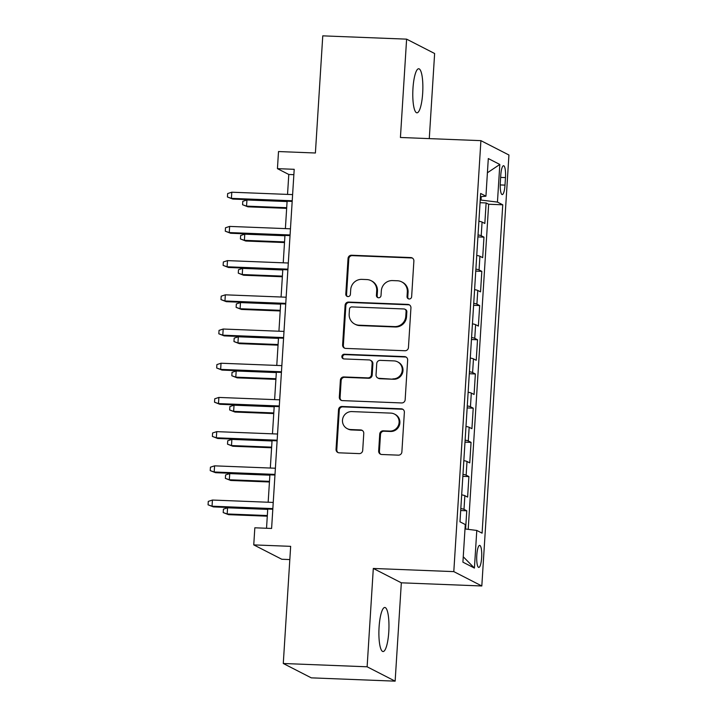 <?xml version="1.0" encoding="UTF-8"?>
<svg xmlns="http://www.w3.org/2000/svg" width="717" height="717" viewBox="0 0 717 717"><rect width="100%" height="100%" fill="white"/><g stroke="black" fill="none" stroke-linecap="round" stroke-linejoin="round"><path stroke-width="1.08" d="M409.183 298.989A2.366 2.294 -62.9 0 0 411.639 296.73L413.879 261.051A3.379 3.28 -62.9 0 0 410.805 257.564L351.545 255.234A3.379 3.28 -62.9 0 0 348.041 258.47L345.8 294.14A2.366 2.294 -62.9 0 0 347.96 296.578A2.366 2.294 -62.9 0 0 350.407 294.32L350.703 289.704A10.818 10.486 -62.9 0 1 361.906 279.37L366.844 279.567A10.818 10.486 -62.9 0 1 376.703 290.726L376.416 295.341A2.366 2.294 -62.9 0 0 378.576 297.779A2.366 2.294 -62.9 0 0 381.023 295.521L381.319 290.905A10.818 10.486 -62.9 0 1 392.522 280.58L397.46 280.768A10.818 10.486 -62.9 0 1 407.319 291.927L407.032 296.542A2.366 2.294 -62.9 0 0 409.183 298.989M388.775 631.991A22.048 4.965 92.3 0 0 384.796 607.478A22.048 4.965 92.3 0 0 379.087 627.025A22.048 4.965 92.3 0 0 383.066 651.538A22.048 4.965 92.3 0 0 388.775 631.991M422.672 93.273A22.048 4.965 92.3 0 0 418.692 68.76A22.048 4.965 92.3 0 0 412.974 88.308A22.048 4.965 92.3 0 0 416.953 112.82A22.048 4.965 92.3 0 0 422.672 93.273M481.645 557.647A11.024 2.483 92.3 0 0 479.655 545.386A11.024 2.483 92.3 0 0 476.796 555.164A11.024 2.483 92.3 0 0 478.786 567.416A11.024 2.483 92.3 0 0 481.645 557.647M378.666 451.011A3.379 3.28 -62.9 0 0 381.749 454.497L398.374 455.152A3.379 3.28 -62.9 0 0 401.878 451.925L404.37 412.302A3.379 3.28 -62.9 0 0 401.287 408.815L342.036 406.485A3.379 3.28 -62.9 0 0 338.532 409.712L336.04 449.335A3.379 3.28 -62.9 0 0 339.114 452.821L359.199 453.61A3.379 3.28 -62.9 0 0 362.703 450.384L363.77 433.427A3.379 3.28 -62.9 0 0 360.687 429.94L350.73 429.546A9.043 8.765 -62.9 0 1 342.798 418.343A9.043 8.765 -62.9 0 1 351.859 411.585L390.864 413.117A9.043 8.765 -62.9 0 1 398.795 424.321A9.043 8.765 -62.9 0 1 389.734 431.078L383.237 430.827A3.379 3.28 -62.9 0 0 379.732 434.054L378.666 451.011L379.427 451.396A3.379 3.28 -62.9 0 0 380.808 454.318M429.277 138.614L434.627 53.506L406.611 39.148L322.767 35.85L315.399 152.999L278.51 151.547L277.434 168.647L294.203 169.311L271.6 528.456L254.831 527.793L253.755 544.893L281.781 559.251L289.82 559.574M367.122 666.792L395.139 681.15L401.332 582.813L373.306 568.456L367.122 666.792L283.278 663.494L290.654 546.345L253.755 544.893M373.306 568.456L453.798 571.619L480.91 140.649L508.936 155.006L481.815 585.977L453.798 571.619M406.611 39.148L400.427 137.485L480.91 140.649M404.944 350.738A3.379 3.28 -62.9 0 0 408.448 347.503L410.94 307.889A3.379 3.28 -62.9 0 0 407.856 304.402L348.605 302.072A3.379 3.28 -62.9 0 0 345.101 305.299L342.609 344.922A3.379 3.28 -62.9 0 0 345.684 348.408L404.944 350.738M407.65 360.095L405.159 399.71A3.379 3.28 -62.9 0 1 401.654 402.945L342.403 400.615A3.379 3.28 -62.9 0 1 339.32 397.128L340.387 380.171A3.379 3.28 -62.9 0 1 343.891 376.945L367.92 377.886A3.379 3.28 -62.9 0 0 371.424 374.659L372.132 363.411A3.379 3.28 -62.9 0 0 369.049 359.925L344.035 358.939A2.366 2.294 -62.9 0 1 341.955 356.008A2.366 2.294 -62.9 0 1 344.33 354.243L404.567 356.609A3.379 3.28 -62.9 0 1 407.65 360.095M395.139 681.15L311.295 677.852L283.278 663.494M465.611 529.029L466.758 510.782L460.69 510.54M460.816 508.541A13.775 1.398 3.6 0 1 463.998 509.366L464.858 495.68L467.618 497.096L468.909 476.581L462.841 476.339M462.967 474.34A13.775 1.398 3.6 0 1 466.149 475.165L467.009 461.479L469.769 462.895L471.06 442.371L464.992 442.138M465.118 440.13A13.775 1.398 3.6 0 1 468.3 440.955L469.16 427.278L471.92 428.694L473.22 408.17L467.143 407.928M467.269 405.93A13.775 1.398 3.6 0 1 470.451 406.754L471.311 393.068L474.08 394.484L475.371 373.969L469.294 373.727M469.42 371.729A13.775 1.398 3.6 0 1 472.602 372.553L473.462 358.867L476.231 360.284L477.522 339.759L471.445 339.526M471.58 337.519A13.775 1.398 3.6 0 1 474.753 338.343L475.613 324.667L478.382 326.083L479.673 305.559L473.605 305.317M473.731 303.318A13.775 1.398 3.6 0 1 476.904 304.142L477.773 290.457L480.533 291.873L481.824 271.349L475.756 271.116M475.882 269.117A13.775 1.398 3.6 0 1 479.064 269.933L479.924 256.256L482.684 257.672L483.975 237.148L481.215 235.732A13.775 1.398 -176.4 0 0 478.033 234.907M477.907 236.906L483.975 237.148M500.78 175.19L500.314 182.718A10.683 2.402 92.3 0 0 502.241 194.594A10.683 2.402 92.3 0 0 505.001 185.12L505.476 177.601A10.683 2.402 92.3 0 0 503.549 165.726A10.683 2.402 92.3 0 0 500.78 175.19M465.001 528.949L476.787 530.446L482.093 533.161L502.751 204.802L497.446 202.086L480.229 199.971M476.787 530.446L474.421 568.07L462.913 562.164L465.279 524.539L459.982 521.824L480.641 193.465L485.938 196.18L488.304 158.556L499.821 164.462L497.446 202.086M468.21 529.352L488.662 204.246L486.126 202.947L484.835 223.471L482.075 222.055A13.775 1.398 -176.4 0 0 478.893 221.23M479.064 269.933L481.824 271.349M476.904 304.142L479.673 305.559M474.753 338.343L477.522 339.759M472.602 372.553L475.371 373.969M470.451 406.754L473.22 408.17M468.3 440.955L471.06 442.371M466.149 475.165L468.909 476.581M463.998 509.366L466.758 510.782M481.008 199.998L481.215 196.646M401.332 582.813L481.815 585.977M277.434 168.647L288.79 174.473L287.535 194.406M287.105 201.199L285.384 228.606M284.954 235.409L283.233 262.807M282.803 269.61L281.082 297.017M280.652 303.811L278.931 331.218M278.501 338.021L276.771 365.419M276.35 372.222L274.62 399.629M274.199 406.422L272.469 433.83M272.048 440.632L270.318 468.031M269.888 474.833L268.167 502.241M267.737 509.043L266.527 528.25M293.862 174.67L288.79 174.473M480.058 202.705L486.126 202.947M488.662 204.246L502.751 204.802M480.435 196.727L485.938 196.18M479.924 256.256A13.775 1.398 -176.4 0 0 476.742 255.431M477.773 290.457A13.775 1.398 -176.4 0 0 474.591 289.632M475.613 324.667A13.775 1.398 -176.4 0 0 472.44 323.842M473.462 358.867A13.775 1.398 -176.4 0 0 470.28 358.043M471.311 393.068A13.775 1.398 -176.4 0 0 468.129 392.244M469.16 427.278A13.775 1.398 -176.4 0 0 465.978 426.454M467.009 461.479A13.775 1.398 -176.4 0 0 463.827 460.655M464.858 495.68A13.775 1.398 -176.4 0 0 461.676 494.855M487.408 172.77L499.821 164.462M474.421 568.07L463.254 556.768M408.654 298.899A2.366 2.294 -62.9 0 1 407.785 296.937L408.081 292.321A10.818 10.486 -62.9 0 0 402.479 282.274L401.717 281.889M371.11 280.679L371.863 281.073A10.818 10.486 -62.9 0 1 377.465 291.111L377.169 295.727A2.366 2.294 -62.9 0 0 378.038 297.698M412.499 258.138A3.379 3.28 -62.9 0 0 411.558 257.959L352.307 255.628A3.379 3.28 -62.9 0 0 348.803 258.855L346.562 294.526A2.366 2.294 -62.9 0 0 347.422 296.488M409.55 304.967A3.379 3.28 -62.9 0 0 408.609 304.788L349.358 302.457A3.379 3.28 -62.9 0 0 345.854 305.693L343.362 345.307A3.379 3.28 -62.9 0 0 344.743 348.229M406.091 311.402A2.366 2.294 -62.9 0 0 403.94 308.964L351.93 306.912A2.366 2.294 -62.9 0 0 349.475 309.179L349.17 314.046A10.818 10.486 -62.9 0 0 359.029 325.204L394.583 326.602A10.818 10.486 -62.9 0 0 405.786 316.269L406.091 311.402L406.853 311.787A2.366 2.294 -62.9 0 0 405.625 309.592L404.872 309.206M354.772 324.084L355.524 324.478A10.818 10.486 -62.9 0 0 359.782 325.59L359.029 325.204M406.853 311.787L406.548 316.654A10.818 10.486 -62.9 0 1 395.336 326.988L359.782 325.59M370.384 360.275L371.137 360.66A3.379 3.28 -62.9 0 1 372.894 363.797L372.186 375.045A3.379 3.28 -62.9 0 1 368.681 378.271L344.644 377.33A3.379 3.28 -62.9 0 0 341.149 380.557L340.082 397.514A3.379 3.28 -62.9 0 0 341.462 400.436M406.27 357.174A3.379 3.28 -62.9 0 0 405.329 356.994L345.083 354.628A2.366 2.294 -62.9 0 0 343.497 358.858M392.862 378.872A9.043 8.765 -62.9 0 0 397.55 361.834A9.043 8.765 -62.9 0 0 393.992 360.902L380.243 360.364A3.379 3.28 -62.9 0 0 376.739 363.591L376.031 374.839A3.379 3.28 -62.9 0 0 379.114 378.325L393.615 379.257A9.043 8.765 -62.9 0 0 398.302 362.228L397.55 361.834M377.787 377.976L378.54 378.37A3.379 3.28 -62.9 0 0 379.876 378.719L379.114 378.325M393.615 379.257L379.876 378.719M394.431 414.05L395.184 414.435A9.043 8.765 -62.9 0 1 390.496 431.473L383.989 431.213A3.379 3.28 -62.9 0 0 380.494 434.439L379.427 451.396M347.171 428.614L347.924 429.008A9.043 8.765 -62.9 0 0 351.482 429.94L350.73 429.546M362.381 430.505A3.379 3.28 -62.9 0 0 361.44 430.325L351.482 429.94M402.981 409.389A3.379 3.28 -62.9 0 0 402.04 409.21L342.789 406.88A3.379 3.28 -62.9 0 0 339.284 410.106L336.793 449.72A3.379 3.28 -62.9 0 0 338.182 452.642M247.912 206.828L242.579 204.739L242.794 201.325L246.944 199.971L246.549 206.129L247.912 206.828L286.657 208.351M242.579 204.739L246.549 206.129L286.701 207.706M246.944 199.971L287.087 201.549M292.222 200.76L231.403 198.367L232.774 199.066L227.432 196.987L231.403 198.367L231.797 192.21L292.608 194.603M232.774 199.066L292.178 201.405M227.432 196.987L227.648 193.563L231.797 192.21M245.761 241.029L240.428 238.949L240.643 235.526L244.784 234.172L244.398 240.329L245.761 241.029L284.506 242.552M240.428 238.949L244.398 240.329L284.55 241.907M244.784 234.172L284.936 235.75M243.61 275.238L238.277 273.15L238.492 269.735L242.633 268.382L242.247 274.539L243.61 275.238L282.355 276.762M238.277 273.15L242.247 274.539L282.39 276.117M242.633 268.382L282.785 269.959M241.459 309.439L236.126 307.36L236.341 303.936L240.482 302.583L240.096 308.74L241.459 309.439L280.204 310.963M236.126 307.36L240.096 308.74L280.239 310.318M240.482 302.583L280.634 304.16M239.308 343.64L233.975 341.561L234.19 338.137L238.331 336.784L237.945 342.941L239.308 343.64L278.053 345.164M233.975 341.561L237.945 342.941L278.088 344.518M238.331 336.784L278.474 338.37M290.071 234.961L229.252 232.568L230.614 233.267L225.281 231.188L229.252 232.568L229.646 226.411L290.457 228.804M230.614 233.267L290.026 235.606M225.281 231.188L225.496 227.764L229.646 226.411M287.92 269.162L227.101 266.778L228.463 267.477L223.13 265.389L227.101 266.778L227.486 260.621L288.306 263.014M228.463 267.477L287.875 269.807M223.13 265.389L223.345 261.974L227.486 260.621M285.76 303.372L224.95 300.979L226.312 301.678L220.979 299.598L224.95 300.979L225.335 294.821L286.155 297.214M226.312 301.678L285.725 304.017M220.979 299.598L221.195 296.175L225.335 294.821M283.609 337.573L222.799 335.18L224.161 335.879L218.828 333.799L222.799 335.18L223.184 329.022L284.004 331.415M224.161 335.879L283.573 338.218M218.828 333.799L219.043 330.376L223.184 329.022M237.157 377.85L231.824 375.762L232.039 372.347L236.18 370.994L235.794 377.151L237.157 377.85L275.902 379.374M231.824 375.762L235.794 377.151L275.937 378.728M236.18 370.994L276.323 372.571M281.458 371.782L220.648 369.389L222.01 370.089L216.677 368L220.648 369.389L221.033 363.232L281.844 365.625M222.01 370.089L281.423 372.419M216.677 368L216.892 364.586L221.033 363.232M235.006 412.051L229.673 409.972L229.888 406.548L234.029 405.195L233.643 411.352L235.006 412.051L273.742 413.575M229.673 409.972L233.643 411.352L273.786 412.929M234.029 405.195L274.172 406.772M279.307 405.983L218.497 403.59L219.859 404.289L214.526 402.21L218.497 403.59L218.882 397.433L279.693 399.826M219.859 404.289L279.272 406.629M214.526 402.21L214.742 398.786L218.882 397.433M232.855 446.252L227.513 444.173L227.737 440.749L231.878 439.396L231.492 445.553L232.855 446.252L271.591 447.775M227.513 444.173L231.492 445.553L271.635 447.139M231.878 439.396L272.021 440.982M277.156 440.184L216.346 437.8L217.708 438.49L212.375 436.411L216.346 437.8L216.731 431.643L277.542 434.027M217.708 438.49L277.12 440.83M212.375 436.411L212.59 432.987L216.731 431.643M230.704 480.462L225.362 478.373L225.577 474.959L229.727 473.605L229.332 479.763L230.704 480.462L269.44 481.985M225.362 478.373L229.332 479.763L269.484 481.34M229.727 473.605L269.87 475.183M275.005 474.394L214.195 472.001L215.557 472.7L210.224 470.612L214.195 472.001L214.58 465.844L275.391 468.237M215.557 472.7L274.961 475.03M210.224 470.612L210.44 467.197L214.58 465.844M228.544 514.663L223.211 512.583L223.426 509.16L227.576 507.806L227.181 513.964L228.544 514.663L267.289 516.186M223.211 512.583L227.181 513.964L267.333 515.541M227.576 507.806L267.719 509.384M272.854 508.595L212.044 506.202L213.406 506.901L208.064 504.822L212.044 506.202L212.429 500.045L273.24 502.438M213.406 506.901L272.81 509.24M208.064 504.822L208.28 501.398L212.429 500.045M481.215 235.732L482.075 222.055M500.645 177.404L505.476 177.601M500.224 184.932L505.001 185.12M408.081 292.321L407.319 291.927M377.169 295.727L376.416 295.341M377.465 291.111L376.703 290.726M346.562 294.526L345.8 294.14M348.803 258.855L348.041 258.47M352.307 255.628L351.545 255.234M411.558 257.959L410.805 257.564M407.785 296.937L407.032 296.542M343.362 345.307L342.609 344.922M345.854 305.693L345.101 305.299M349.358 302.457L348.605 302.072M408.609 304.788L407.856 304.402M395.336 326.988L394.583 326.602M406.548 316.654L405.786 316.269M340.082 397.514L339.32 397.128M341.149 380.557L340.387 380.171M344.644 377.33L343.891 376.945M368.681 378.271L367.92 377.886M372.186 375.045L371.424 374.659M372.894 363.797L372.132 363.411M345.083 354.628L344.33 354.243M405.329 356.994L404.567 356.609M380.494 434.439L379.732 434.054M383.989 431.213L383.237 430.827M390.496 431.473L389.734 431.078M361.44 430.325L360.687 429.94M336.793 449.72L336.04 449.335M339.284 410.106L338.532 409.712M342.789 406.88L342.036 406.485M402.04 409.21L401.287 408.815"/></g></svg>
